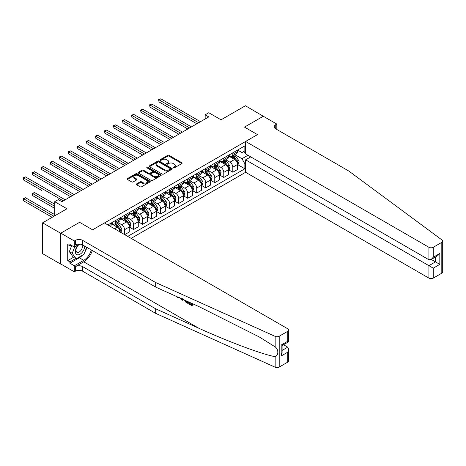<?xml version="1.0" encoding="UTF-8"?>
<svg xmlns="http://www.w3.org/2000/svg" width="466" height="466" viewBox="0 0 466 466"><rect width="100%" height="100%" fill="white"/><g stroke="black" fill="none" stroke-linecap="round" stroke-linejoin="round"><path stroke-width="0.7" d="M173.323 167.888A0.699 0.408 0 0 0 174.313 167.888L181.839 163.543A1.002 0.577 0 0 0 182.136 163.135A1.002 0.577 0 0 0 181.839 162.727L169.088 155.364A1.002 0.577 0 0 0 167.673 155.364L160.147 159.71A0.699 0.408 0 0 0 159.943 159.995A0.699 0.408 0 0 0 160.147 160.281A0.699 0.408 0 0 0 161.137 160.281L162.11 159.721A3.204 1.852 0 0 1 166.647 159.721L167.708 160.333A3.204 1.852 0 0 1 168.645 161.644A3.204 1.852 0 0 1 167.708 162.949L166.735 163.514A0.699 0.408 0 0 0 166.531 163.799A0.699 0.408 0 0 0 166.735 164.084A0.699 0.408 0 0 0 167.725 164.084L168.698 163.525A3.204 1.852 0 0 1 173.236 163.525L174.296 164.137A3.204 1.852 0 0 1 175.233 165.447A3.204 1.852 0 0 1 174.296 166.752L173.323 167.317A0.699 0.408 0 0 0 173.119 167.603A0.699 0.408 0 0 0 173.323 167.888L173.323 167.317M136.573 183.913A1.002 0.577 0 0 0 136.282 184.32A1.002 0.577 0 0 0 136.573 184.728L140.149 186.796A1.002 0.577 0 0 0 141.571 186.796L149.93 181.967A1.002 0.577 0 0 0 150.221 181.559A1.002 0.577 0 0 0 149.93 181.152L137.179 173.789A1.002 0.577 0 0 0 135.763 173.789L127.404 178.618A1.002 0.577 0 0 0 127.107 179.026A1.002 0.577 0 0 0 127.404 179.433L131.721 181.926A1.002 0.577 0 0 0 133.142 181.926L136.719 179.864A1.002 0.577 0 0 0 137.01 179.451A1.002 0.577 0 0 0 136.719 179.043L134.575 177.808A2.679 1.549 0 0 1 133.789 176.713A2.679 1.549 0 0 1 135.443 175.286A2.679 1.549 0 0 1 138.361 175.618L146.761 180.464A2.679 1.549 0 0 1 147.541 181.559A2.679 1.549 0 0 1 145.887 182.987A2.679 1.549 0 0 1 142.969 182.655L141.571 181.845A1.002 0.577 0 0 0 140.149 181.845L136.573 183.913L136.573 184.728M263.441 116.337L245.396 105.753L221.041 119.814L208.774 112.731L205.162 114.817L208.774 116.896L61.908 201.691L58.302 199.605L54.691 201.691L54.691 215.857M60.65 233.25L60.65 264.082L60.79 233.169L79.593 222.317L60.65 233.25L42.604 222.835L66.964 208.774L54.691 201.691M263.441 116.168L244.499 127.107L257.488 134.61L92.583 229.814L79.593 222.317L92.583 229.814L104.454 222.958L287.761 328.792A3.064 1.765 0 0 1 288.658 330.045A3.064 1.765 0 0 1 287.761 331.291L279.21 336.231L279.21 367.062A3.064 1.765 180 0 1 275.161 367.202L155.691 313.373L82.622 271.189A5.103 2.947 0 0 0 75.405 271.189L74.321 271.812L60.79 264.001M162.185 174.074A1.002 0.577 0 0 0 163.601 174.074L171.96 169.251A1.002 0.577 0 0 0 172.251 168.838A1.002 0.577 0 0 0 171.96 168.43L159.209 161.067A1.002 0.577 0 0 0 157.793 161.067L149.435 165.896A1.002 0.577 0 0 0 149.137 166.304A1.002 0.577 0 0 0 149.435 166.712L162.185 174.074M147.268 168.04A0.699 0.408 0 0 1 147.978 168.139L147.978 167.306L160.945 174.791A1.002 0.577 0 0 1 161.236 175.199A1.002 0.577 0 0 1 160.945 175.606L152.586 180.435A1.002 0.577 0 0 1 151.17 180.435L138.419 173.072L138.419 172.257A1.002 0.577 0 0 0 138.122 172.665A1.002 0.577 0 0 0 138.419 173.072M138.419 172.257L141.996 170.189A1.002 0.577 0 0 1 143.411 170.189L148.584 173.177A1.002 0.577 0 0 0 150 173.177L152.37 171.808A1.002 0.577 0 0 0 152.667 171.395A1.002 0.577 0 0 0 152.37 170.987L146.988 167.876A0.699 0.408 0 0 1 146.784 167.591A0.699 0.408 0 0 1 147.215 167.218A0.699 0.408 0 0 1 147.978 167.306M60.65 264.082L42.604 253.667L42.604 222.835M131.156 238.376L245.617 172.292L428.924 278.126L428.924 265.667L435.489 261.875L435.489 256.993M237.602 150.046L241.97 152.563L244.86 150.897L244.86 145.858L107.879 224.938M244.86 150.897L245.617 150.46M245.617 163.292L244.86 163.729L241.97 158.731L234.794 154.59M237.602 164.585L244.86 168.774L244.86 163.729M244.86 168.774L127.731 236.396M205.162 114.817L205.162 118.981M243.485 151.689L245.617 152.918M241.97 158.731L247.959 155.271M120.222 232.062A4.083 2.359 -120 0 0 117.333 227.187L111.199 223.645M124.55 234.561L124.55 229.691A4.083 2.359 -120 0 0 121.667 224.688L117.519 222.294M124.696 234.648L129.245 232.021L129.245 226.983A4.083 2.359 -120 0 0 126.356 221.979L120.222 218.438M129.35 227.088L133.573 229.522L133.573 224.484A4.083 2.359 -120 0 0 130.684 219.48L126.542 217.086M133.573 229.522L138.262 226.814L138.262 221.775A4.083 2.359 -120 0 0 135.379 216.772L129.245 213.23M138.373 221.874L142.596 224.315L142.596 219.27A4.083 2.359 -120 0 0 139.707 214.273L135.565 211.879M142.596 224.315L147.285 221.606L147.285 216.562A4.083 2.359 -120 0 0 144.396 211.564L138.262 208.022M147.396 216.667L151.613 219.107L151.613 214.063A4.083 2.359 -120 0 0 148.73 209.065L144.582 206.671M151.613 219.107L156.308 216.399L156.308 211.354A4.083 2.359 -120 0 0 153.419 206.356L147.285 202.815M156.413 211.459L160.636 213.9L160.636 208.855A4.083 2.359 -120 0 0 157.753 203.858L153.605 201.463M160.636 213.9L165.325 211.191L165.325 206.147A4.083 2.359 -120 0 0 162.442 201.149L156.308 197.607M165.436 206.252L169.659 208.692L169.659 203.648A4.083 2.359 -120 0 0 166.77 198.65L162.628 196.256M169.659 208.692L174.348 205.984L174.348 200.939A4.083 2.359 -120 0 0 171.459 195.941L165.325 192.4M174.459 201.044L178.676 203.479L178.676 198.44A4.083 2.359 -120 0 0 175.793 193.442L171.645 191.048M178.676 203.479L183.371 200.77L183.371 195.732A4.083 2.359 -120 0 0 180.482 190.734L174.348 187.192M183.476 195.837L187.699 198.271L187.699 193.233A4.083 2.359 -120 0 0 184.816 188.229L180.668 185.841M187.699 198.271L192.388 195.563L192.388 190.524A4.083 2.359 -120 0 0 189.505 185.52L183.371 181.979M192.499 190.629L196.722 193.064L196.722 188.025A4.083 2.359 -120 0 0 193.833 183.022L189.691 180.627M196.722 193.064L201.411 190.355L201.411 185.317A4.083 2.359 -120 0 0 198.528 180.313L192.388 176.771M201.522 185.421L205.739 187.856L205.739 182.818A4.083 2.359 -120 0 0 202.856 177.814L198.708 175.42M205.739 187.856L210.434 185.148L210.434 180.109A4.083 2.359 -120 0 0 207.545 175.105L201.411 171.564M210.539 180.208L214.762 182.649L214.762 177.604A4.083 2.359 -120 0 0 211.879 172.606L207.731 170.212M214.762 182.649L219.451 179.94L219.451 174.896A4.083 2.359 -120 0 0 216.568 169.898L210.434 166.356M219.562 175L223.785 177.441L223.785 172.397A4.083 2.359 -120 0 0 220.896 167.399L216.754 165.005M223.785 177.441L228.474 174.733L228.474 169.688A4.083 2.359 -120 0 0 225.591 164.69L219.451 161.149M228.585 169.793L232.808 172.234L232.808 167.189A4.083 2.359 -120 0 0 229.919 162.191L225.771 159.797M232.808 172.234L237.497 169.525L237.497 164.481A4.083 2.359 -120 0 0 234.608 159.483L228.474 155.941M228.585 155.254L229.919 156.023A4.083 2.359 -120 0 0 231.957 156.226A4.083 2.359 -120 0 0 232.808 154.357L232.808 152.813M219.562 160.461L220.896 161.23A4.083 2.359 -120 0 0 222.94 161.434A4.083 2.359 -120 0 0 223.785 159.564L223.785 158.021M210.539 165.669L211.879 166.438A4.083 2.359 -120 0 0 213.917 166.642A4.083 2.359 -120 0 0 214.762 164.772L214.762 163.234M201.522 170.876L202.856 171.651A4.083 2.359 -120 0 0 204.894 171.849A4.083 2.359 -120 0 0 205.739 169.979L205.739 168.442M192.499 176.084L193.833 176.859A4.083 2.359 -120 0 0 195.877 177.057A4.083 2.359 -120 0 0 196.722 175.193L196.722 173.649M183.476 181.291L184.816 182.066A4.083 2.359 -120 0 0 186.854 182.264A4.083 2.359 -120 0 0 187.699 180.4L187.699 178.857M174.459 186.505L175.793 187.274A4.083 2.359 -120 0 0 177.831 187.478A4.083 2.359 -120 0 0 178.676 185.608L178.676 184.064M165.436 191.712L166.77 192.481A4.083 2.359 -120 0 0 168.814 192.685A4.083 2.359 -120 0 0 169.659 190.815L169.659 189.272M156.413 196.92L157.753 197.689A4.083 2.359 -120 0 0 159.791 197.893A4.083 2.359 -120 0 0 160.636 196.023L160.636 194.479M147.396 202.127L148.73 202.896A4.083 2.359 -120 0 0 150.768 203.1A4.083 2.359 -120 0 0 151.613 201.23L151.613 199.687M138.373 207.335L139.707 208.104A4.083 2.359 -120 0 0 141.751 208.308A4.083 2.359 -120 0 0 142.596 206.438L142.596 204.9M129.35 212.543L130.684 213.311A4.083 2.359 -120 0 0 132.728 213.515A4.083 2.359 -120 0 0 133.573 211.646L133.573 210.108M120.333 217.75L121.667 218.525A4.083 2.359 -120 0 0 123.706 218.723A4.083 2.359 -120 0 0 124.55 216.853L124.55 215.315M111.31 222.958L112.644 223.732A4.083 2.359 -120 0 0 114.688 223.93A4.083 2.359 -120 0 0 115.533 222.066L115.533 220.523M231.957 156.226L236.652 153.518A4.083 2.359 -120 0 0 237.497 151.648L237.497 150.104M222.94 161.434L227.629 158.725A4.083 2.359 -120 0 0 228.474 156.856L228.474 155.318M213.917 166.642L218.606 163.933A4.083 2.359 -120 0 0 219.451 162.063L219.451 160.525M204.894 171.849L209.589 169.141A4.083 2.359 -120 0 0 210.434 167.271L210.434 165.733M195.877 177.057L200.566 174.348A4.083 2.359 -120 0 0 201.411 172.484L201.411 170.94M186.854 182.264L191.543 179.561A4.083 2.359 -120 0 0 192.388 177.692L192.388 176.148M177.831 187.478L182.526 184.769A4.083 2.359 -120 0 0 183.371 182.899L183.371 181.356M168.814 192.685L173.503 189.977A4.083 2.359 -120 0 0 174.348 188.107L174.348 186.563M159.791 197.893L164.481 195.184A4.083 2.359 -120 0 0 165.325 193.314L165.325 191.771M150.768 203.1L155.463 200.392A4.083 2.359 -120 0 0 156.308 198.522L156.308 196.984M141.751 208.308L146.441 205.599A4.083 2.359 -120 0 0 147.285 203.729L147.285 202.192M132.728 213.515L137.418 210.807A4.083 2.359 -120 0 0 138.262 208.937L138.262 207.399M123.706 218.723L128.4 216.014A4.083 2.359 -120 0 0 129.245 214.15L129.245 212.607M114.688 223.93L119.378 221.228A4.083 2.359 -120 0 0 120.222 219.358L120.222 217.814M110.413 226.4A4.083 2.359 -120 0 0 111.199 224.565L111.199 223.022M173.602 167.987L174.296 167.585A3.204 1.852 0 0 0 175.233 166.28L175.233 165.447M168.645 161.644L168.645 162.477A3.204 1.852 0 0 1 167.708 163.782L167.014 164.183M181.827 163.554L169.088 156.197A1.002 0.577 0 0 0 167.673 156.197L160.426 160.38M171.96 168.43L171.96 169.251L159.209 161.906A1.002 0.577 0 0 0 157.793 161.906L149.446 166.723L149.435 165.896M170.189 169.129A0.699 0.408 0 0 0 170.393 168.838A0.699 0.408 0 0 0 170.189 168.552L158.993 162.092A0.699 0.408 0 0 0 158.003 162.092L156.978 162.686A3.204 1.852 0 0 0 156.04 163.991A3.204 1.852 0 0 0 156.978 165.302L164.626 169.717A3.204 1.852 0 0 0 169.158 169.717L170.189 169.129L170.189 169.962A0.699 0.408 0 0 0 170.393 169.676L170.393 168.838M156.04 163.991L156.04 164.83A3.204 1.852 0 0 0 156.978 166.135L156.978 165.302M170.189 169.962L169.158 170.55A3.204 1.852 0 0 1 164.626 170.55L156.978 166.135M138.431 173.078L141.996 171.022L141.996 170.189M152.667 171.395L152.667 172.228A1.002 0.577 0 0 1 152.37 172.641L150 174.01A1.002 0.577 0 0 1 148.584 174.01L143.411 171.022A1.002 0.577 0 0 0 141.996 171.022M147.978 168.139L160.927 175.618M153.949 176.276A2.679 1.549 0 0 0 156.867 176.608A2.679 1.549 0 0 0 158.522 175.181A2.679 1.549 0 0 0 157.735 174.086L154.782 172.379A1.002 0.577 0 0 0 153.366 172.379L150.99 173.748A1.002 0.577 0 0 0 150.699 174.156A1.002 0.577 0 0 0 150.99 174.564L153.949 176.276L153.949 177.109A2.679 1.549 0 0 0 156.867 177.441A2.679 1.549 0 0 0 158.522 176.014L158.522 175.181M150.699 174.156L150.699 174.989A1.002 0.577 0 0 0 150.99 175.397L150.99 174.564M153.949 177.109L150.99 175.397M147.541 181.559L147.541 182.392A2.679 1.549 0 0 1 145.887 183.82A2.679 1.549 0 0 1 142.969 183.488L141.571 182.678A1.002 0.577 0 0 0 140.149 182.678L136.59 184.734M133.789 176.713L133.789 177.546A2.679 1.549 0 0 0 134.575 178.641L134.575 177.808M136.719 179.043L136.719 179.864L134.575 178.641M149.912 181.979L137.179 174.622A1.002 0.577 0 0 0 135.763 174.622L127.416 179.439M237.497 164.649L238.359 164.149L239.081 162.063A2.703 1.561 -120 0 0 238.219 159.762L235.272 155.825A7.806 4.509 -120 0 0 234.421 154.805M231.486 157.677A7.806 4.509 -120 0 0 229.889 156.005M237.252 162.989L237.625 162.18A2.703 1.561 -120 0 0 236.85 160.554L233.903 156.617A7.806 4.509 -120 0 0 233.047 155.597M232.324 156.017A6.483 3.74 60 0 1 233.384 157.228L235.883 160.554M159.011 122.756L178.822 134.191L140.971 112.335L140.971 110.256L142.777 109.213L182.433 132.105M232.185 156.098A7.806 4.509 60 0 1 233.035 157.118L234.992 159.733M198.667 122.733L159.011 99.835L160.817 98.798L200.473 121.69M196.868 123.775L159.011 101.92L159.011 99.835L158.615 99.608L160.817 98.798M159.011 101.92L158.615 99.608M442.7 241.108L442.7 271.94A3.064 1.765 180 0 1 441.803 273.192L441.803 242.355A3.064 1.765 0 0 0 442.7 241.108A3.064 1.765 0 0 0 442.053 240.019L348.818 171.045L275.744 128.855A5.103 2.947 180 0 1 274.253 126.775A5.103 2.947 180 0 1 275.744 124.69L276.827 124.067L263.296 116.255L244.499 127.107L257.488 134.61L245.617 141.46L245.617 153.92L428.924 259.748L428.924 247.295A3.064 1.765 0 0 0 433.252 247.295L441.803 242.355M250.737 156.879L245.617 159.838L433.252 268.166L433.252 278.126L441.803 273.192M245.617 159.838L245.617 172.292M276.827 124.067L276.827 129.484M245.617 141.46L428.924 247.295M433.252 278.126A3.064 1.765 180 0 1 428.924 278.126M431.266 259.434L439.822 264.373L433.252 268.166M433.252 247.295L433.252 257.249L431.085 259.539L428.924 259.748M433.252 257.249L439.822 253.457L437.656 255.747L431.085 259.539M191.299 304.298L189.283 303.139L188.852 303.383L191.299 304.793L191.299 303.255L190.431 302.754M191.905 303.424L191.905 305.725L192.231 305.539A13.293 7.677 120 0 0 192.458 303.669M187.909 301.618L187.909 303.418L188.235 303.232A13.293 7.677 120 0 0 188.427 301.852M155.691 313.373L155.691 308.812L82.622 266.628A5.103 2.947 0 0 0 75.405 266.628L83.74 261.816A13.293 7.677 120 0 0 92.303 250.504M155.691 308.812L198.749 328.21C229.016 341.98 262.434 354.428 275.161 356.682C278.703 355.313 278.703 349.407 275.161 346.89L259.288 336.959L198.749 306.506L155.691 287.103L82.622 244.918A5.103 2.947 0 0 0 75.405 244.918L75.405 240.357L74.321 240.98L60.79 233.169M182.853 299.341L182.451 300.267L183.132 299.469M155.691 287.103L155.691 282.542L82.622 240.357A5.103 2.947 0 0 0 75.405 240.357M287.761 362.123L287.761 352.168L288.658 349.151L288.658 360.876A3.064 1.765 180 0 1 287.761 362.123L279.21 367.062M275.161 346.89L275.161 336.37L155.691 282.542M82.482 255.187A11.481 6.629 -60 0 1 79.302 257.774L69.883 263.208L69.883 261.875L75.626 258.566M71.042 245.128L69.883 245.792L67.721 244.545L67.721 260.628L69.883 261.875M69.883 245.792L69.883 244.458L74.321 247.021L74.321 240.98M74.321 271.812L74.321 265.771L83.74 260.337A11.481 6.629 120 0 0 91.324 249.939M69.883 263.208L74.321 265.771M283.532 344.724L287.761 347.164L288.658 349.151M79.441 244.067L74.321 247.021M275.161 336.37A3.064 1.765 0 0 0 279.21 336.231M86.886 247.376A11.481 6.629 -60 0 1 84.765 252.182M67.721 260.628L73.459 257.314M287.761 352.168L281.196 355.96L282.093 352.943L282.093 345.556L288.658 341.77L288.658 330.045M281.196 355.96L281.196 345.044C282.361 345.714 282.361 345.714 281.196 345.044L287.761 341.252C288.932 341.922 288.932 341.922 287.761 341.252L287.761 331.291M177.837 297.092L178.239 297.261M179.323 297.751L177.808 297.652L176.684 296.562M182.451 300.267L181.763 299.871L181.431 298.7M181.961 298.939L182.107 299.492L182.404 298.735M187.909 303.418L185.666 302.05L184.501 300.087M185.101 300.354L185.707 301.467L187.297 302.486L187.297 301.345M185.707 301.467L186.15 301.211L186.849 301.735L186.423 301.98M187.297 301.991L186.849 301.735M191.905 305.725L188.852 303.96L188.852 303.383M228.474 169.857L229.342 169.356L230.064 167.271A2.703 1.561 -120 0 0 229.196 164.97L226.249 161.032A7.806 4.509 -120 0 0 225.398 160.013M222.468 162.89A7.806 4.509 -120 0 0 220.867 161.213M228.229 168.203L228.602 167.387A2.703 1.561 -120 0 0 227.827 165.762L224.88 161.824A7.806 4.509 -120 0 0 224.03 160.805M223.301 161.224A6.483 3.74 60 0 1 224.367 162.436L226.86 165.768M149.994 127.964L169.799 139.398L131.948 117.543L131.948 115.463L133.754 114.42L173.41 137.313M223.162 161.306A7.806 4.509 60 0 1 224.012 162.325L225.975 164.941M219.451 175.065L220.319 174.564L221.041 172.484A2.703 1.561 -120 0 0 220.179 170.177L217.232 166.24A7.806 4.509 -120 0 0 216.375 165.22M213.445 168.098A7.806 4.509 -120 0 0 211.844 166.42M218.717 173.096C219.119 173.643 219.41 173.474 219.579 172.595A2.703 1.561 -120 0 0 218.804 170.97L215.857 167.032A7.806 4.509 -120 0 0 215.007 166.013M214.278 166.432A6.483 3.74 60 0 1 215.344 167.644L217.838 170.975M140.971 133.171L160.782 144.606L122.931 122.756L122.931 120.671L124.731 119.628L164.387 142.526M214.139 166.513A7.806 4.509 60 0 1 214.995 167.533L216.952 170.148M210.434 180.272L211.296 179.771L212.018 177.692A2.703 1.561 -120 0 0 211.156 175.385L208.209 171.453A7.806 4.509 -120 0 0 207.358 170.428M204.423 173.305A7.806 4.509 -120 0 0 202.827 171.634M210.183 178.618L210.562 177.808A2.703 1.561 -120 0 0 209.787 176.177L206.84 172.239A7.806 4.509 -120 0 0 205.984 171.22M205.261 171.639A6.483 3.74 60 0 1 206.321 172.851L208.82 176.183M131.948 138.379L151.759 149.813L113.908 127.964L113.908 125.878L115.714 124.836L155.37 147.734M205.122 171.721A7.806 4.509 60 0 1 205.972 172.74L207.929 175.362M189.65 127.94L149.994 105.042L151.794 104.005L191.45 126.898M187.845 128.983L149.994 107.128L149.994 105.042L149.592 104.815L151.794 104.005M149.994 107.128L149.592 104.815M180.627 133.148L140.575 110.023L142.777 109.213M140.971 112.335L140.575 110.023M171.605 138.355L131.552 115.23L133.754 114.42M131.948 117.543L131.552 115.23M201.411 185.48L202.279 184.985L203.001 182.899A2.703 1.561 -120 0 0 202.133 180.592L199.186 176.661A7.806 4.509 -120 0 0 198.335 175.641M195.405 178.513A7.806 4.509 -120 0 0 193.804 176.841M201.166 183.825L201.539 183.016A2.703 1.561 -120 0 0 200.764 181.385L197.817 177.453A7.806 4.509 -120 0 0 196.967 176.428M196.238 176.847A6.483 3.74 60 0 1 197.299 178.059L199.798 181.391M122.931 143.586L142.736 155.021L104.885 133.171L104.885 131.086L106.691 130.043L146.347 152.941M196.099 176.929A7.806 4.509 60 0 1 196.949 177.948L198.912 180.569M162.587 143.563L122.529 120.444L124.731 119.628M122.931 122.756L122.529 120.444M78.404 244.667A6.635 3.833 120 0 0 75.352 251.052A6.635 3.833 120 0 0 77.676 254.861A6.635 3.833 120 0 0 84.713 246.124M80.478 244.178A4.543 2.621 120 0 0 76.523 247.749A4.543 2.621 120 0 0 76.902 252.252A4.543 2.621 120 0 0 77.566 252.461A4.543 2.621 120 0 0 81.684 249.176A4.543 2.621 120 0 0 81.515 244.434M86.676 247.26L83.921 254.354L76.127 258.857L73.244 257.185L69.347 251.646L71.723 245.518M76.127 258.857L72.23 253.312L74.776 246.759M69.347 251.646L72.23 253.312M192.388 190.687L193.256 190.192L193.978 188.107A2.703 1.561 -120 0 0 193.116 185.806L190.169 181.868A7.806 4.509 -120 0 0 189.312 180.849M186.383 183.72A7.806 4.509 -120 0 0 184.781 182.049M191.654 188.724C192.056 189.266 192.347 189.097 192.516 188.223A2.703 1.561 -120 0 0 191.742 186.592L188.794 182.66A7.806 4.509 -120 0 0 187.944 181.641M187.215 182.06A6.483 3.74 60 0 1 188.281 183.266L190.775 186.598M113.908 148.794L133.719 160.234L95.868 138.379L95.868 136.293L97.668 135.251L137.324 158.149M187.076 182.136A7.806 4.509 60 0 1 187.926 183.161L189.889 185.777M183.371 195.901L184.233 195.4L184.955 193.314A2.703 1.561 -120 0 0 184.093 191.013L181.146 187.076A7.806 4.509 -120 0 0 180.295 186.056M177.36 188.928A7.806 4.509 -120 0 0 175.764 187.256M182.631 193.932C183.039 194.473 183.324 194.305 183.499 193.431A2.703 1.561 -120 0 0 182.724 191.806L179.771 187.868A7.806 4.509 -120 0 0 178.921 186.849M178.193 187.268A6.483 3.74 60 0 1 179.259 188.474L181.757 191.806M104.885 154.001L124.696 165.442L86.845 143.586L86.845 141.501L88.651 140.464L128.307 163.356M178.059 187.349A7.806 4.509 60 0 1 178.909 188.369L180.866 190.984M174.348 201.108L175.216 200.607L175.938 198.522A2.703 1.561 -120 0 0 175.07 196.221L172.123 192.283A7.806 4.509 -120 0 0 171.272 191.264M168.337 194.136A7.806 4.509 -120 0 0 166.741 192.464M174.103 199.448L174.476 198.638A2.703 1.561 -120 0 0 173.702 197.013L170.754 193.075A7.806 4.509 -120 0 0 169.904 192.056M169.175 192.475A6.483 3.74 60 0 1 170.236 193.681L172.735 197.013M95.868 159.209L115.673 170.649L77.822 148.794L77.822 146.708L79.628 145.672L119.284 168.564M169.036 192.557A7.806 4.509 60 0 1 169.886 193.576L171.849 196.192M165.325 206.316L166.193 205.815L166.915 203.729A2.703 1.561 -120 0 0 166.053 201.429L163.106 197.491A7.806 4.509 -120 0 0 162.25 196.471M159.32 199.343A7.806 4.509 -120 0 0 157.718 197.671M164.591 204.347C164.993 204.889 165.284 204.725 165.453 203.846A2.703 1.561 -120 0 0 164.679 202.221L161.731 198.283A7.806 4.509 -120 0 0 160.881 197.264M160.153 197.683A6.483 3.74 60 0 1 161.219 198.895L163.712 202.221M86.845 164.422L106.656 175.857L68.805 154.001L68.805 151.922L70.605 150.879L110.261 173.771M160.013 197.765A7.806 4.509 60 0 1 160.863 198.784L162.826 201.399M156.308 211.523L157.17 211.022L157.892 208.937A2.703 1.561 -120 0 0 157.03 206.636L154.083 202.698A7.806 4.509 -120 0 0 153.232 201.679M150.297 204.551A7.806 4.509 -120 0 0 148.701 202.879M155.568 209.554C155.976 210.096 156.261 209.933 156.436 209.053A2.703 1.561 -120 0 0 155.661 207.428L152.708 203.491A7.806 4.509 -120 0 0 151.858 202.471M151.13 202.891A6.483 3.74 60 0 1 152.196 204.102L154.689 207.434M77.822 169.63L97.633 181.064L59.782 159.209L59.782 157.129L61.588 156.087L101.244 178.979M150.996 202.972A7.806 4.509 60 0 1 151.846 203.992L153.803 206.607M153.564 148.776L113.512 125.651L115.714 124.836M113.908 127.964L113.512 125.651M144.542 153.984L104.489 130.859L106.691 130.043M104.885 133.171L104.489 130.859M135.524 159.191L95.466 136.066L97.668 135.251M95.868 138.379L95.466 136.066M126.502 164.399L86.449 141.274L88.651 140.464M86.845 143.586L86.449 141.274M117.479 169.607L77.426 146.481L79.628 145.672M77.822 148.794L77.426 146.481M147.285 216.731L148.153 216.23L148.875 214.15A2.703 1.561 -120 0 0 148.007 211.844L145.06 207.906A7.806 4.509 -120 0 0 144.21 206.887M141.274 209.764A7.806 4.509 -120 0 0 139.678 208.086M147.04 215.076L147.413 214.261A2.703 1.561 -120 0 0 146.639 212.636L143.691 208.698A7.806 4.509 -120 0 0 142.835 207.679M142.113 208.098A6.483 3.74 60 0 1 143.173 209.31L145.672 212.642M68.805 174.837L88.61 186.272L50.759 164.416L50.759 162.337L52.565 161.294L92.221 184.192M141.973 208.18A7.806 4.509 60 0 1 142.823 209.199L144.786 211.814M108.462 174.814L68.403 151.689L70.605 150.879M68.805 154.001L68.403 151.689M138.262 221.938L139.13 221.437L139.852 219.358A2.703 1.561 -120 0 0 138.99 217.051L136.037 213.119A7.806 4.509 -120 0 0 135.187 212.094M132.257 214.972A7.806 4.509 -120 0 0 130.655 213.3M137.528 219.969C137.93 220.517 138.221 220.348 138.39 219.469A2.703 1.561 -120 0 0 137.616 217.843L134.668 213.906A7.806 4.509 -120 0 0 133.818 212.886M133.09 213.306A6.483 3.74 60 0 1 134.156 214.517L136.649 217.849M59.782 180.045L79.593 191.479L41.736 169.63L41.736 167.544L43.542 166.502L83.198 189.4M132.95 213.387A7.806 4.509 60 0 1 133.8 214.407L135.763 217.028M99.439 180.022L59.386 156.896L61.588 156.087M59.782 159.209L59.386 156.896M129.245 227.146L130.107 226.645L130.829 224.565A2.703 1.561 -120 0 0 129.967 222.259L127.02 218.327A7.806 4.509 -120 0 0 126.169 217.307M123.234 220.179A7.806 4.509 -120 0 0 121.638 218.507M128.995 225.492L129.373 224.682A2.703 1.561 -120 0 0 128.599 223.051L125.645 219.119A7.806 4.509 -120 0 0 124.795 218.094M124.067 218.513A6.483 3.74 60 0 1 125.133 219.725L127.626 223.057M50.759 185.252L70.57 196.687L32.719 174.837L32.719 172.752L34.525 171.709L74.181 194.607M123.927 218.595A7.806 4.509 60 0 1 124.783 219.614L126.74 222.235M90.416 185.229L50.363 162.104L52.565 161.294M50.759 164.416L50.363 162.104M120.473 232.208L121.09 231.858L121.812 229.773A2.703 1.561 -120 0 0 120.944 227.472L117.997 223.534A7.806 4.509 -120 0 0 117.147 222.515M114.211 225.387A7.806 4.509 -120 0 0 112.615 223.715M119.482 230.39C119.89 230.932 120.181 230.763 120.35 229.889A2.703 1.561 -120 0 0 119.576 228.258L116.628 224.327A7.806 4.509 -120 0 0 115.772 223.307M115.05 223.727A6.483 3.74 60 0 1 116.11 224.932L118.609 228.264M41.736 190.46L23.696 180.045L23.696 177.96L25.502 176.917L65.158 199.815M114.91 223.802A7.806 4.509 60 0 1 115.76 224.828L117.723 227.443M81.393 190.437L41.34 167.317L43.542 166.502M41.736 169.63L41.34 167.317M54.691 204.19L34.525 192.545L32.719 193.588L32.719 195.668L54.691 208.354M32.719 195.668L32.323 193.355L54.691 206.275M32.323 193.355L34.525 192.545M72.376 195.65L32.323 172.525L34.525 171.709M32.719 174.837L32.323 172.525M54.691 214.605L25.502 197.753L23.696 198.796L23.696 200.875L52.169 217.313M23.696 200.875L23.3 198.563L53.969 216.271M23.3 198.563L25.502 197.753M63.353 200.858L23.3 177.732L25.502 176.917M23.696 180.045L23.3 177.732M114.554 228.794L117.333 227.187M121.667 224.688L126.356 221.979M130.684 219.48L135.379 216.772M139.707 214.273L144.396 211.564M148.73 209.065L153.419 206.356M157.753 203.858L162.442 201.149M166.77 198.65L171.459 195.941M175.793 193.442L180.482 190.734M184.816 188.229L189.505 185.52M193.833 183.022L198.528 180.313M202.856 177.814L207.545 175.105M211.879 172.606L216.568 169.898M220.896 167.399L225.591 164.69M229.919 162.191L234.608 159.483M232.808 154.357L237.497 151.648M232.808 167.189L237.497 164.481M223.785 172.397L228.474 169.688M223.785 159.564L228.474 156.856M214.762 177.604L219.451 174.896M214.762 164.772L219.451 162.063M205.739 182.818L210.434 180.109M205.739 169.979L210.434 167.271M196.722 188.025L201.411 185.317M196.722 175.193L201.411 172.484M187.699 193.233L192.388 190.524M187.699 180.4L192.388 177.692M178.676 198.44L183.371 195.732M178.676 185.608L183.371 182.899M169.659 203.648L174.348 200.939M169.659 190.815L174.348 188.107M160.636 208.855L165.325 206.147M160.636 196.023L165.325 193.314M151.613 214.063L156.308 211.354M151.613 201.23L156.308 198.522M142.596 219.27L147.285 216.562M142.596 206.438L147.285 203.729M133.573 224.484L138.262 221.775M133.573 211.646L138.262 208.937M124.55 229.691L129.245 226.983M124.55 216.853L129.245 214.15M115.533 222.066L120.222 219.358M109.219 225.707L111.199 224.565M174.296 167.585L174.296 166.752M166.735 164.084L166.735 163.514M167.708 163.782L167.708 162.949M160.147 160.281L160.147 159.71M167.673 156.197L167.673 155.364M169.088 156.197L169.088 155.364M181.839 163.543L181.839 162.727M157.793 161.906L157.793 161.067M159.209 161.906L159.209 161.067M164.626 170.55L164.626 169.717M169.158 170.55L169.158 169.717M143.411 171.022L143.411 170.189M148.584 174.01L148.584 173.177M150 174.01L150 173.177M152.37 172.641L152.37 171.808M160.945 175.606L160.945 174.791M140.149 182.678L140.149 181.845M141.571 182.678L141.571 181.845M142.969 183.488L142.969 182.655M127.404 179.433L127.404 178.618M135.763 174.622L135.763 173.789M137.179 174.622L137.179 173.789M149.93 181.967L149.93 181.152M237.293 163.141L239.064 162.116M233.903 156.617L235.272 155.825M231.777 157.846L233.035 157.118M236.85 160.554L238.219 159.762M236.635 161.609L237.625 162.18M439.822 253.457L439.822 264.373M275.744 128.855L275.744 124.69M198.749 328.21L83.74 261.816M82.622 244.918L82.622 240.357M82.622 266.628L82.622 271.189M275.161 367.202L275.161 356.682M75.405 266.628L75.405 271.189M79.302 257.774L83.74 260.337M282.093 350.438L287.761 347.164M228.27 168.348L230.047 167.323M224.88 161.824L226.249 161.032M222.754 163.053L224.012 162.325M227.827 165.762L229.196 164.97M227.612 166.816L228.602 167.387M219.253 173.556L221.024 172.536M215.857 167.032L217.232 166.24M213.731 168.261L214.995 167.533M218.804 170.97L220.179 170.177M218.595 172.024L219.579 172.595M210.23 178.763L212.001 177.744M206.84 172.239L208.209 171.453M204.708 173.469L205.972 172.74M209.787 176.177L211.156 175.385M209.572 177.237L210.562 177.808M201.207 183.971L202.984 182.952M197.817 177.453L199.186 176.661M195.691 178.676L196.949 177.948M200.764 181.385L202.133 180.592M200.549 182.445L201.539 183.016M192.19 189.184L193.961 188.159M188.794 182.66L190.169 181.868M186.668 183.884L187.926 183.161M191.742 186.592L193.116 185.806M191.532 187.652L192.516 188.223M183.167 194.392L184.938 193.367M179.771 187.868L181.146 187.076M177.645 189.097L178.909 188.369M182.724 191.806L184.093 191.013M182.509 192.86L183.499 193.431M174.144 199.599L175.921 198.574M170.754 193.075L172.123 192.283M168.628 194.305L169.886 193.576M173.702 197.013L175.07 196.221M173.486 198.067L174.476 198.638M165.127 204.807L166.898 203.782M161.731 198.283L163.106 197.491M159.605 199.512L160.863 198.784M164.679 202.221L166.053 201.429M164.469 203.275L165.453 203.846M156.104 210.015L157.875 208.989M152.708 203.491L154.083 202.698M150.582 204.72L151.846 203.992M155.661 207.428L157.03 206.636M155.446 208.483L156.436 209.053M147.081 215.222L148.858 214.203M143.691 208.698L145.06 207.906M141.565 209.927L142.823 209.199M146.639 212.636L148.007 211.844M146.423 213.69L147.413 214.261M138.064 220.43L139.835 219.41M134.668 213.906L136.037 213.119M132.542 215.135L133.8 214.407M137.616 217.843L138.99 217.051M137.406 218.904L138.39 219.469M129.041 225.637L130.812 224.618M125.645 219.119L127.02 218.327M123.519 220.342L124.783 219.614M128.599 223.051L129.967 222.259M128.383 224.111L129.373 224.682M120.018 230.845L121.789 229.825M116.628 224.327L117.997 223.534M114.502 225.55L115.76 224.828M119.576 228.258L120.944 227.472M119.36 229.319L120.35 229.889M179.643 297.582L179.218 297.832"/></g></svg>
